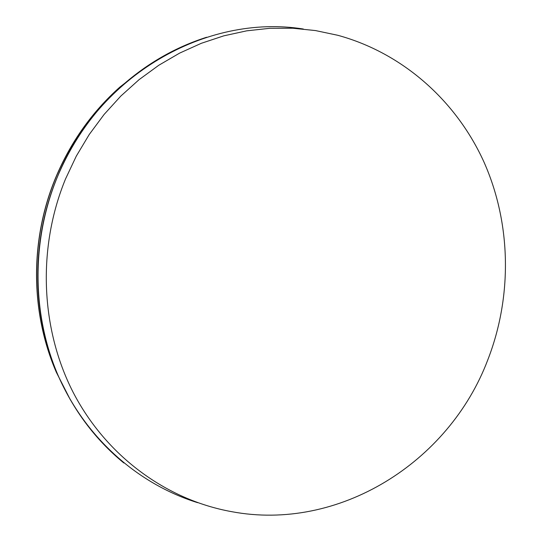 <?xml version="1.0" encoding="UTF-8"?>
<svg xmlns="http://www.w3.org/2000/svg" width="542" height="542" viewBox="0 0 542 542"><rect width="100%" height="100%" fill="white"/><g stroke="black" fill="none" stroke-linecap="round" stroke-linejoin="round"><path stroke-width="0.81" d="M487.705 360.098C512.441 296.67 511.357 223.758 484.033 162.18C456.33 100.88 402.659 52.947 337.72 35.271L315.485 30.569L292.755 28.231L269.74 28.306L246.685 30.84L223.812 35.84L201.373 43.279L179.619 53.116L158.779 65.27L139.098 79.64L120.805 96.083L104.111 114.443L89.22 134.524L76.3 156.116L65.514 178.982C37.256 247.741 40.467 328.486 73.116 392.266C106.09 455.93 166.116 499.778 231.434 511.628C338.642 531.932 448.898 462.665 487.705 360.098M303.317 29.011C206.231 13.509 98.007 75.311 57.235 177.309C30.962 241.271 31.802 315.776 58.848 377.151C86.232 438.403 138.163 484.182 197.634 502.671M206.671 37.242C175.703 47.1 147.539 63.19 122.18 85.521C93.949 110.778 72.296 141.374 57.222 177.309C31.002 240.147 31.422 313.886 57.703 374.529C73.177 409.989 95.216 439.467 123.827 462.976M144.551 67.892L119.931 87.032C92.059 111.964 70.69 142.153 55.826 177.607C29.952 239.598 30.366 312.348 56.307 372.198L70.453 399.982M57.703 374.529L56.307 372.198C30.244 312.117 29.851 239.557 55.684 177.661C70.535 142.255 91.95 112.045 119.931 87.032L122.18 85.521"/></g></svg>
